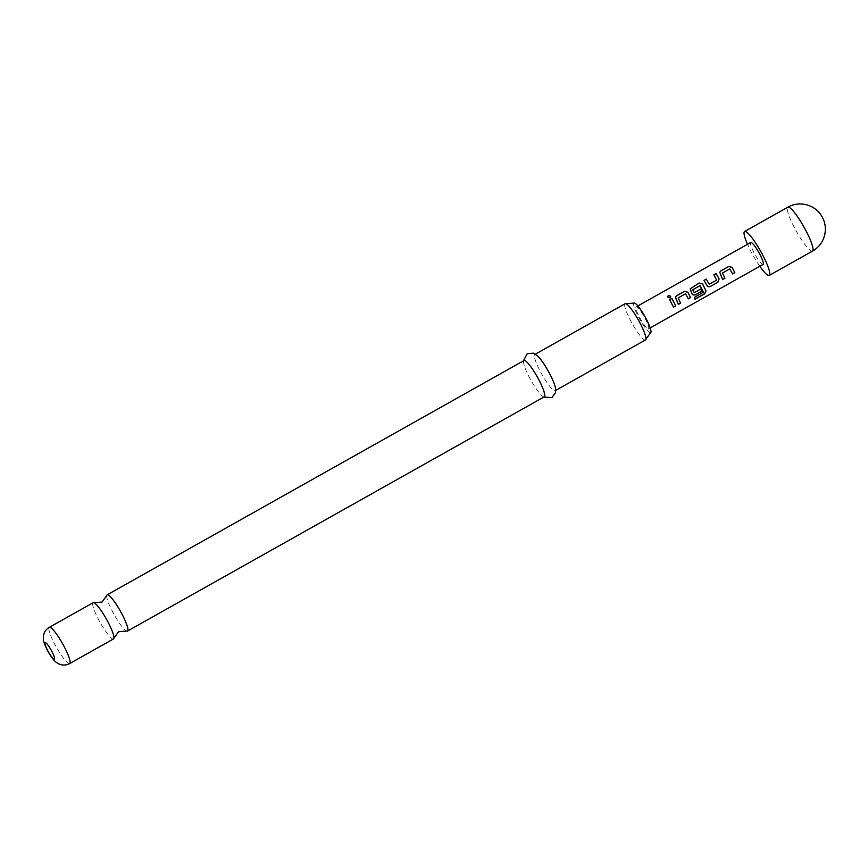 <?xml version="1.0" encoding="UTF-8"?>
<svg xmlns="http://www.w3.org/2000/svg" width="868" height="868" viewBox="0 0 868 868"><rect width="100%" height="100%" fill="white"/><g stroke="black" fill="none" stroke-linecap="round" stroke-linejoin="round"><path stroke-width="0.65" stroke-dasharray="4.34 3.25" d="M670.736 296.27L669.998 297.974L667.59 297.03M106.71 595.6A20.778 3.57 -119.3 0 0 112.764 612.07A20.778 3.57 -119.3 0 0 126.63 631.047M648.136 328.896A12.597 2.17 -119.3 0 0 648.472 328.853A12.597 2.17 -119.3 0 0 644.631 317.623A12.597 2.17 -119.3 0 0 636.472 306.871A12.597 2.17 -119.3 0 0 636.135 306.903A12.597 2.17 -119.3 0 0 639.976 318.144A12.597 2.17 -119.3 0 0 648.136 328.896M763.091 264.436A12.597 2.17 60.7 0 1 762.755 264.469A12.597 2.17 60.7 0 1 754.596 253.727A12.597 2.17 60.7 0 1 750.755 242.487M645.477 339.93A20.778 3.57 60.7 0 1 630.743 320.932A20.778 3.57 60.7 0 1 625.123 303.713M633.976 303.062A17.002 2.919 -119.3 0 0 638.577 317.156A17.002 2.919 -119.3 0 0 650.631 332.704M113.48 638.946A20.778 3.57 60.7 0 1 98.746 619.947A20.778 3.57 60.7 0 1 93.115 602.728M544.355 396.774A20.778 3.57 60.7 0 1 541.621 395.396A20.778 3.57 60.7 0 1 529.621 377.775A20.778 3.57 60.7 0 1 523.751 363.605A20.778 3.57 60.7 0 1 524.001 360.546M555.411 387.638A20.778 3.57 60.7 0 1 555.173 390.687A20.778 3.57 60.7 0 1 540.438 371.699A20.778 3.57 60.7 0 1 534.807 354.469A20.778 3.57 60.7 0 1 537.552 355.847M759.825 266.27A25.183 4.329 60.7 0 1 747.489 244.32M673.492 307.044L669.586 299.688M678.331 304.321L675.695 299.113M675.651 299.135L675.434 297.181M688.248 298.744L685.785 293.851M694.953 299.069L694.237 297.301L703.427 292.147M692.935 294.881L690.418 290.845L690.223 288.827M693.966 292.57L700.715 289.055M703.319 292.028L700.292 285.691M707.691 286.592L706.921 285.756M708.972 284.14L716.545 280.082L713.865 274.798M706.856 285.713L703.959 280.375M722.61 279.431L719.93 274.245L719.746 272.237M732.527 273.854L729.782 268.917M812.513 251.102A25.183 4.329 60.7 0 1 811.84 251.177A25.183 4.329 60.7 0 1 794.654 228.078A25.183 4.329 60.7 0 1 787.84 207.192M69.668 663.575A20.778 3.57 60.7 0 1 54.934 644.577A20.778 3.57 60.7 0 1 49.302 627.347M648.472 328.853L650.186 327.898M541.621 395.396L543.769 397.099M555.173 390.687L555.748 390.361M534.807 354.469L535.393 354.144M523.751 363.605L523.415 360.871M636.135 306.903L637.85 305.937"/><path stroke-width="1.3" d="M668.327 295.402L670.747 296.324L669.998 297.887L667.568 296.964L668.327 295.402M667.59 297.03L668.36 295.543L670.736 296.27M113.903 638.197L118.634 631.72L126.63 631.047A20.778 3.57 -119.3 0 0 127.487 631.069A20.778 3.57 -119.3 0 0 121.867 613.839A20.778 3.57 -119.3 0 0 107.133 594.851A20.778 3.57 -119.3 0 0 106.71 595.6L101.979 602.077L93.972 602.75A20.778 3.57 60.7 0 1 107.849 621.716A20.778 3.57 60.7 0 1 113.903 638.197A20.778 3.57 60.7 0 1 113.48 638.946L69.668 663.575A20.778 3.57 60.7 0 0 64.037 646.345A20.778 3.57 60.7 0 0 49.302 627.347L93.115 602.728A20.778 3.57 60.7 0 1 93.972 602.75M747.489 244.32A25.183 4.329 60.7 0 1 744.581 231.506A25.183 4.329 60.7 0 1 745.265 231.43A25.183 4.329 60.7 0 1 761.583 252.935A25.183 4.329 60.7 0 1 769.265 275.416A25.183 4.329 60.7 0 1 768.592 275.492A25.183 4.329 60.7 0 1 759.825 266.27M722.664 279.539L719.746 272.237L720.831 270.892L728.784 266.422L732.158 267.377L734.849 272.693L732.581 273.973L729.825 268.896L722.48 273.019L724.932 278.27L722.664 279.539M717.966 282.176L710.024 286.646L707.735 286.624L703.959 280.375L706.226 279.095L709.264 284.248L716.61 280.114L713.865 274.798L716.143 273.529L719.105 278.91L717.966 282.176L710.024 286.646M703.937 280.44L706.216 279.16L709.264 284.248M694.346 297.42L703.427 292.147L700.053 285.626L692.707 289.749L694.259 292.679L700.715 289.055L701.767 291.279L695.257 294.946L692.979 294.925L692.165 294.057L690.223 288.827L699.261 283.011L702.635 283.966L706.053 290.997L704.556 293.894L695.018 299.254L694.346 297.42M700.053 285.626L692.675 289.771L694.259 292.679M678.385 304.429L675.467 297.116L676.552 295.771L684.505 291.312L687.879 292.266L690.57 297.583L688.302 298.852L685.546 293.785L678.201 297.908L680.653 303.149L678.385 304.429M673.535 307.153L669.586 299.688L671.865 298.418L675.814 305.872L673.535 307.153M637.85 305.937L750.755 242.487A12.597 2.17 60.7 0 1 751.091 242.443A12.597 2.17 60.7 0 1 759.25 253.196A12.597 2.17 60.7 0 1 763.091 264.436L650.186 327.898M535.393 354.144L625.123 303.713A20.778 3.57 60.7 0 1 625.98 303.735A20.778 3.57 60.7 0 1 639.846 322.701A20.778 3.57 60.7 0 1 645.9 339.182A20.778 3.57 60.7 0 1 645.477 339.93L555.748 390.361M645.9 339.182L650.631 332.704A17.002 2.919 -119.3 0 0 646.031 318.599A17.002 2.919 -119.3 0 0 633.976 303.062L625.98 303.735M107.133 594.851L524.001 360.546A20.778 3.57 60.7 0 1 538.724 379.544A20.778 3.57 60.7 0 1 544.355 396.774L127.487 631.069M523.415 360.871L527.212 353.677L533.386 353.167L537.552 355.847A20.778 3.57 60.7 0 1 549.542 373.468A20.778 3.57 60.7 0 1 555.411 387.638L555.542 392.586L551.885 397.587L543.769 397.099M669.575 299.753L671.865 298.418M671.854 298.473L675.814 305.872M675.716 305.786L673.449 307.066M675.456 297.149L676.552 295.771M685.546 293.785L678.158 297.93L680.566 303.062L678.288 304.342M676.541 295.836L684.494 291.377L687.836 292.288L690.57 297.583M690.483 297.496L688.205 298.766M690.212 288.86L699.25 283.076L702.603 283.988L705.944 290.878L704.436 293.742L694.899 299.102M700.65 289.011L701.68 291.203L695.257 294.946M695.17 294.86L692.935 294.881M709.926 286.559L707.691 286.592M713.854 274.863L716.133 273.594L719.105 278.91M719.04 278.867L717.879 282.089M719.735 272.27L720.831 270.892M729.825 268.896L722.436 273.04L724.932 278.27M724.845 278.183L722.567 279.453M720.82 270.957L728.773 266.487L732.115 267.398L734.849 272.693M734.762 272.606L732.484 273.887M788.513 207.116A25.183 4.329 60.7 0 1 805.699 230.215A25.183 4.329 60.7 0 1 812.513 251.102A25.183 25.183 0 0 0 804.972 204.425A25.183 25.183 0 0 0 787.84 207.192A25.183 4.329 60.7 0 1 788.513 207.116M51.82 651.336A9.439 1.627 60.7 0 1 54.131 659.192A9.439 1.627 60.7 0 1 47.686 650.533A9.439 1.627 60.7 0 1 45.375 642.667A9.439 1.627 60.7 0 1 51.82 651.336M769.265 275.416L812.513 251.102M49.302 627.347C45.971 629.333 44.018 632.251 43.422 636.114L43.4 639.38C43.096 640.432 44.431 644.089 47.404 650.36C52.427 659.43 55.769 662.11 56.268 662.327L58.037 663.499C61.921 665.55 65.794 665.582 69.668 663.575M744.581 231.506L787.84 207.192"/></g></svg>
